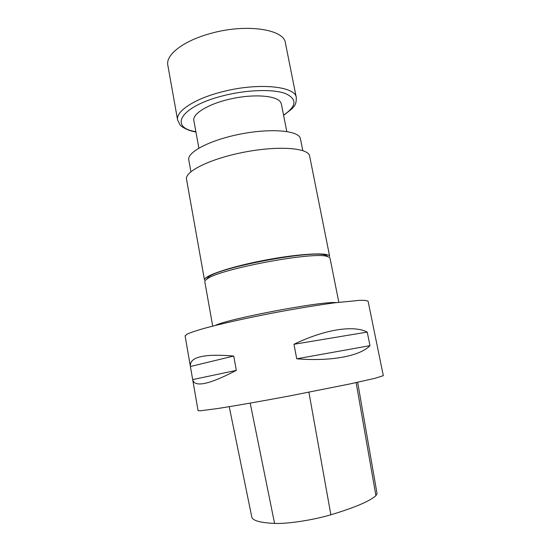 <?xml version="1.0" encoding="UTF-8"?>
<svg xmlns="http://www.w3.org/2000/svg" width="551" height="551" viewBox="0 0 551 551"><rect width="100%" height="100%" fill="white"/><g stroke="black" fill="none" stroke-linecap="round" stroke-linejoin="round"><path stroke-width="0.83" d="M286.775 131.489L281.368 103.987L280.617 102.19C276.685 95.681 254.61 93.78 231.902 98.65C209.166 103.443 192.292 113.575 193.856 120.524L198.856 148.102M206.301 279.536L208.602 276.857C220.248 267.214 310.316 250.195 324.684 254.92L327.287 255.926M204.49 279.998C203.126 275.989 230.8 266.594 265.541 260.058C300.267 253.474 329.457 252.117 329.656 256.353L309.634 156.05C308.65 147.971 279.219 145.492 245.119 151.986C211.005 158.385 184.502 171.423 186.534 179.309L204.49 279.998M229.23 406.679L251.759 516.866C252.386 520.557 259.996 522.741 274.577 523.409C287.402 524.001 313.051 520.103 330.869 514.779C354.61 507.636 369.625 501.272 375.913 495.68L377.042 493.544L357.647 382.284M233.734 356.029L190.412 366.511C189.22 357.048 203.663 353.556 233.734 356.029L236.324 370.375L192.678 379.605L190.412 366.511M236.324 370.375C209.118 384.557 194.565 387.635 192.678 379.605M198.071 410.674L200.233 410.798L217.246 408.587C234.65 405.901 262.076 401.107 291.155 395.625L350.34 383.854L375.135 378.275L383.31 375.672L368.109 301.314C367.352 300.564 364.418 300.247 359.314 300.357L334.237 302.871C317.018 305.22 297.423 308.436 275.452 312.52C246.772 317.982 219.945 324.009 203.119 328.671C195.55 330.882 190.15 332.728 186.92 334.223L185.095 335.89L198.071 410.674M367.228 332.081L293.965 344.272C325.269 329.154 353.907 325.021 367.228 332.081L369.99 345.663L296.734 358.797L293.965 344.272M369.99 345.663C360.189 355.939 331.578 361.649 296.734 358.797M338.824 302.285L330.015 258.144L329.464 257.345L326.812 256.332C312.169 251.545 219.022 269.143 207.135 278.944C205.447 280.06 204.669 281.017 204.814 281.802L212.714 326.109M190.908 171.726L188.793 159.9C186.844 152.055 210.84 139.61 241.689 133.831C272.518 127.956 299.4 130.787 300.453 138.804L302.795 150.588M195.929 131.958C188.421 131.069 180.983 126.551 179.991 124.815L177.622 120.049L167.821 65.204C165.417 55.01 183.318 40.815 210.461 33.508C245.953 23.321 284.254 29.21 285.418 42.985L296.314 97.623C296.348 105.461 293.993 105.944 292.168 108.643L283.607 115.386M375.913 495.68L356.132 382.614M330.869 514.779L308.897 392.229M274.577 523.409L250.202 403.105M215.31 325.455C227.515 318.877 322.404 300.949 336.172 302.616M195.88 131.682C168.565 127.501 180.26 106.543 222.749 95.86C246.4 89.71 272.786 88.883 285.322 93.498C297.382 98.994 296.789 106.198 283.558 115.118M177.622 120.049C175.507 111.557 193.911 99.035 221.399 92.017C257.358 82.313 295.605 86.066 296.314 97.623M208.602 276.857L207.135 278.944M324.684 254.92L326.812 256.332"/></g></svg>
